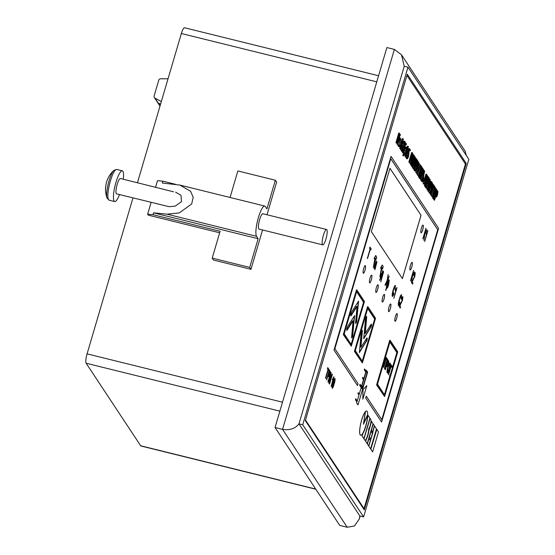 <?xml version="1.0" encoding="UTF-8"?>
<svg xmlns="http://www.w3.org/2000/svg" width="555" height="555" viewBox="0 0 555 555"><rect width="100%" height="100%" fill="white"/><g stroke="black" fill="none" stroke-linecap="round" stroke-linejoin="round"><path stroke-width="0.83" d="M113.782 170.454A15.04 3.281 -76.1 0 1 113.914 170.329L113.914 170.329A25.717 25.717 0 0 0 106.241 183.296A25.71 9.026 -165 0 0 106.151 184.163A23.969 20.424 134.3 0 0 105.623 187.368A25.71 7.964 3.8 0 1 105.623 186.993A25.717 25.717 0 0 0 107.053 198.086A15.04 3.281 -76.1 0 1 107.247 188.672A15.04 3.281 -76.1 0 1 113.782 170.454M119.492 194.583A15.824 3.448 -76.1 0 1 114.691 201.548A15.824 3.448 -76.1 0 1 114.052 190.636A15.824 3.448 -76.1 0 1 122.294 170.822A15.824 3.448 -76.1 0 1 123.293 179.223M322.448 239.399A7.916 1.727 -76.1 0 1 326.569 229.493A7.916 1.727 -76.1 0 1 326.888 234.952A7.916 1.727 -76.1 0 1 322.767 244.859A7.916 1.727 -76.1 0 1 322.448 239.399M175.609 192.162L180.972 195.27L181.506 201.625L175.318 206.085L169.157 206.71L116.592 193.868A7.916 1.727 -76.1 0 1 116.272 188.409A7.916 1.727 -76.1 0 1 120.393 178.502L173.542 191.808M105.721 186.508A25.71 7.964 3.8 0 0 105.623 186.993M347.222 527.25L282.55 429.362L275.051 427.503L339.722 525.398L347.222 527.25L354.402 526.008L359.265 519.029L359.855 515.977L298.985 423.847C295.142 428.668 289.661 430.507 282.55 429.362L394.376 49.409L386.877 47.557L275.051 427.503M363.601 516.906L468.85 159.306L407.981 67.169L404.234 66.246L298.985 423.847L302.732 424.769L363.601 516.906L359.855 515.977M404.234 66.246L401.466 54.758L465.187 151.21L466.207 155.303M401.466 54.758L394.376 49.409M161.332 101.565L154.998 98.124L158.168 102.925A1.977 1.894 146.5 0 1 157.516 102.321L154.345 97.527A1.977 1.894 -33.5 0 0 154.998 98.124M160.548 104.215L158.168 102.925M154.345 97.527A1.977 1.894 -33.5 0 1 154.117 95.973L158.751 80.246A1.977 1.894 -33.5 0 1 160.7 78.789L168.033 78.782M160.52 104.326L158.293 103.112L160.076 105.818M157.578 102.418A1.977 1.894 -33.5 0 0 158.293 103.112M263.132 213.966A7.916 1.727 103.9 0 0 262.841 213.73A7.916 1.727 103.9 0 0 259.462 220.245A7.916 1.727 103.9 0 0 258.748 228.868A7.916 1.727 103.9 0 0 259.039 229.097L322.767 244.859M249.701 267.399L212.211 258.124L220.106 231.303L153.007 214.709L153.555 212.849L258.137 238.712L249.701 267.399L250.964 269.314L262.55 229.964M267.024 214.764L276.619 182.151L275.356 180.229L237.866 170.961L230.061 197.476M212.211 258.124L213.481 260.045L250.964 269.314M153.007 214.709L147.644 214.188L148.275 215.146L219.662 232.802M175.671 184.35L162.872 181.187L157.509 180.659L155.58 187.208M147.644 214.188L151.113 202.402M153.555 212.849L166.965 214.161L179.286 212.919L191.669 203.99L193.196 197.268L190.594 191.281L179.875 185.065L264.742 206.051A15.824 3.448 103.9 0 1 265.325 206.516L266.913 208.916L275.356 180.229M264.742 206.051A15.824 3.448 103.9 0 0 257.985 219.072A15.824 3.448 103.9 0 0 256.556 236.319L258.137 238.712M179.875 185.065L162.324 183.046L162.872 181.187M407.981 67.169L302.732 424.769M305.333 420.621L364.295 509.879L466.256 163.454L407.287 74.197L305.333 420.621M279.866 411.144L86.15 363.234L140.679 445.769L315.719 489.059M86.15 363.234A7.916 1.727 -76.1 0 1 87.073 353.861L282.502 402.195M376.783 81.842L181.36 33.515L137.446 182.72M132.971 197.92L87.073 353.861M181.36 33.515A7.916 1.727 -76.1 0 1 184.524 27.75L378.579 75.744M315.844 489.246L140.97 445.998A7.916 1.727 -76.1 0 1 140.679 445.769M464.819 163.094L466.256 163.454M389.749 376.54L389.901 374.993L389.749 376.54M389.582 376.228L389.943 375.007M437.722 229.728L381.812 419.705L366.279 396.194L365.731 398.053L381.583 422.05L438.589 228.348L391.039 156.371L334.027 350.066L357.489 385.579L358.037 383.713L334.894 348.686L390.803 158.709L437.722 229.728L381.785 419.663M357.489 385.579L333.992 350.059L391.039 156.371M390.796 158.744L437.687 229.721M366.279 396.194L365.69 398.046L381.583 422.05M366.834 385.649L362.963 389.638L362.845 399.212L366.834 385.649L362.963 389.638M362.998 389.645L362.845 399.212M361.25 387.383L356.629 402.923L357.989 404.935L362.568 389.381L361.25 387.383L356.629 402.923M356.671 402.937L357.989 404.935M355.762 398.719L355.401 399.787L356.782 401.82L357.101 400.745L355.762 398.719L355.401 399.787M355.443 399.794L356.782 401.82M358.225 392.642L357.94 393.474L358.849 394.799L359.092 393.96L358.225 392.642L357.94 393.474M357.975 393.481L358.849 394.799M360.015 384.247L359.661 385.316L361.041 387.355L361.354 386.273L360.015 384.247L359.661 385.316M359.702 385.33L361.041 387.355M362.734 377.331L362.436 378.205L363.358 379.551L363.615 378.67L362.734 377.331L362.436 378.205M362.471 378.212L363.358 379.551M364.579 368.909L364.274 369.824L365.627 371.836L365.905 370.906L364.579 368.909L364.274 369.824M364.309 369.838L365.627 371.836M366.307 370.192L361.506 386.502L362.824 388.5L367.625 372.19L366.307 370.192L361.471 386.495L362.824 388.5M366.168 371.593L362.026 385.669L362.963 387.099L367.112 373.015L366.168 371.593M362.935 387.05L367.07 373.009L366.161 371.628M365.502 411.526L363.629 423.083L367.66 414.717A12.467 2.72 103.9 0 0 366.661 410.984A12.467 2.72 103.9 0 0 366.626 410.977A12.467 2.72 103.9 0 0 365.502 411.526L363.671 423.09M366.626 410.977L366.661 410.984A12.467 2.72 103.9 0 0 365.537 411.533M368.173 415.494L367.563 417.422A12.224 2.664 -76.1 0 1 362.776 433.698L362.096 436.001L363.893 438.672L369.928 418.158L368.173 415.494L367.563 417.422M367.604 417.436A12.224 2.664 -76.1 0 1 362.81 433.705L362.776 433.698M362.81 433.705L362.096 436.001M362.137 436.015L363.893 438.672M367.632 415.48L363.435 424.291L365.287 411.824A12.467 2.72 103.9 0 0 361.673 420.066A12.467 2.72 103.9 0 0 360.674 435.196A12.467 2.72 103.9 0 0 365.669 426.115A12.467 2.72 103.9 0 0 367.632 415.48L363.414 424.256M365.287 411.824L365.245 411.817A12.467 2.72 103.9 0 0 361.631 420.059A12.467 2.72 103.9 0 0 360.639 435.182A12.467 2.72 103.9 0 0 360.66 435.189L360.674 435.196M368.652 428.876A5.134 1.117 103.9 0 0 370.553 423.881A5.134 1.117 103.9 0 0 370.733 419.372L370.046 418.38L364.011 438.901L364.996 440.344A6.702 1.464 103.9 0 0 367.403 436.057A6.702 1.464 103.9 0 0 368.652 428.876M370.088 418.394L364.011 438.901M364.045 438.908L364.996 440.344M371.6 421.488L368.763 430.999A6.112 1.332 -76.1 0 1 366.369 439.137L365.69 441.44L367.202 443.681L373.071 423.715L371.6 421.488L368.763 430.999M368.798 431.006A6.112 1.332 -76.1 0 1 366.404 439.144L366.369 439.137M366.404 439.144L365.69 441.44M365.724 441.447L367.202 443.681M373.265 423.999L371.406 430.167L372.606 431.936L374.424 425.754L373.265 423.999L371.406 430.167M371.441 430.18L372.606 431.936M371.108 431.325L369.366 437.097L370.719 439.095L372.419 433.309L371.108 431.325L369.366 437.097M369.401 437.111L370.719 439.095M368.999 438.492L367.348 443.951L368.7 445.949L370.31 440.483L368.999 438.492L367.348 443.951M367.389 443.965L368.7 445.949M374.576 425.99L368.818 446.171L370.601 448.829L376.477 428.862L374.576 425.99L372.717 432.158M372.911 432.4L368.818 446.171M368.853 446.185L370.601 448.829M376.831 429.404L370.837 449.189L372.613 451.874L378.489 431.915L376.789 429.39L374.986 435.536M374.778 435.224L370.802 449.175L372.613 451.874M371.337 326.423L371.281 324.058L365.28 333.458L366.709 317.134L366.598 316.378L366.106 316.981L365.481 319.09L363.726 338.723L371.337 326.423M363.976 338.515L363.608 338.418L370.58 327.277L371.274 324.058M356.581 321.983L358.572 301.178L351.343 312.534L350.725 314.643L351.017 315.85L357.018 306.45L355.588 322.774L355.7 323.523L356.581 321.983M355.949 323.315L355.582 323.225L356.442 320.721L358.315 301.4M352.605 336.406L354.596 315.601L347.375 326.957L346.75 329.066L347.041 330.274L353.042 320.866L351.62 337.19L351.724 337.946L352.605 336.406M351.974 337.738L351.606 337.641L352.467 335.144L354.34 315.816M366.987 340.277L367.292 338.453L366.931 337.912L360.93 347.312L362.36 330.988L362.248 330.232L361.756 330.835L361.132 332.945L359.383 352.578L366.987 340.277M359.626 352.37L359.258 352.272L366.231 341.131L366.924 337.912M383.241 266.74L382.249 264.985L380.563 268.016L380.765 268.336L381.59 267.364L379.877 276.862L381.063 273.629L380.383 275.065L380.307 274.239L382.374 267.864L382.728 268.724L383.054 266.719M382.374 267.864L382.707 268.724M382.284 264.992L380.744 268.336M375.707 255.466L374.063 258.512L374.243 258.831L375.055 257.846L373.335 267.35L375.839 258.352L376.214 259.22L376.741 257.236L375.707 255.466L374.223 258.824M375.839 258.352L376.214 259.22M421.425 227.987A3.954 0.86 103.9 0 0 421.106 232.788A3.954 0.86 103.9 0 0 422.695 229.909A3.954 0.86 103.9 0 0 423.007 225.108A3.954 0.86 103.9 0 0 421.425 227.987M421.092 232.788A3.954 0.86 103.9 0 0 422.653 229.902A3.954 0.86 103.9 0 0 422.993 225.101M410.464 265.241A3.954 0.86 103.9 0 0 410.145 270.042A3.954 0.86 103.9 0 0 411.727 267.156A3.954 0.86 103.9 0 0 412.046 262.355A3.954 0.86 103.9 0 0 410.464 265.241M410.124 270.035A3.954 0.86 103.9 0 0 411.692 267.149A3.954 0.86 103.9 0 0 412.025 262.355M395.389 316.461A3.954 0.86 103.9 0 0 395.07 321.262A3.954 0.86 103.9 0 0 396.659 318.376A3.954 0.86 103.9 0 0 396.971 313.575A3.954 0.86 103.9 0 0 395.389 316.461M395.056 321.255A3.954 0.86 103.9 0 0 396.617 318.369A3.954 0.86 103.9 0 0 396.95 313.575M389.048 306.859A3.954 0.86 103.9 0 0 388.729 311.66A3.954 0.86 103.9 0 0 390.318 308.781A3.954 0.86 103.9 0 0 390.63 303.98A3.954 0.86 103.9 0 0 389.048 306.859M388.715 311.653A3.954 0.86 103.9 0 0 390.276 308.774A3.954 0.86 103.9 0 0 390.609 303.974M382.707 297.265A3.954 0.86 103.9 0 0 382.388 302.066A3.954 0.86 103.9 0 0 383.977 299.18A3.954 0.86 103.9 0 0 384.289 294.379A3.954 0.86 103.9 0 0 382.707 297.265M382.374 302.059A3.954 0.86 103.9 0 0 383.935 299.173A3.954 0.86 103.9 0 0 384.268 294.379M376.366 287.663A3.954 0.86 103.9 0 0 376.047 292.464A3.954 0.86 103.9 0 0 377.636 289.585A3.954 0.86 103.9 0 0 377.948 284.784A3.954 0.86 103.9 0 0 376.366 287.663M376.033 292.464A3.954 0.86 103.9 0 0 377.594 289.578A3.954 0.86 103.9 0 0 377.934 284.784M370.025 278.069A3.954 0.86 103.9 0 0 369.706 282.87A3.954 0.86 103.9 0 0 371.295 279.991A3.954 0.86 103.9 0 0 371.607 275.19A3.954 0.86 103.9 0 0 370.025 278.069M369.692 282.863A3.954 0.86 103.9 0 0 371.253 279.977A3.954 0.86 103.9 0 0 371.593 275.183M363.685 268.474A3.954 0.86 103.9 0 0 363.372 273.275A3.954 0.86 103.9 0 0 364.954 270.389A3.954 0.86 103.9 0 0 365.266 265.588A3.954 0.86 103.9 0 0 363.685 268.474M363.352 273.268A3.954 0.86 103.9 0 0 364.912 270.382A3.954 0.86 103.9 0 0 365.252 265.588M434.6 200.175L437.222 190.323L437.992 191.752L437.506 194.756C436.903 196.713 436.438 197.42 436.098 196.886L435.731 196.324L434.6 200.175L433.656 199.703L434.003 198.537M432.185 196.525L434.482 187.791L434.017 187.084L434.35 185.967L435.467 187.666L435.141 188.783L434.676 188.076L432.185 196.525L431.249 196.054L433.615 187.424M424.464 180.701L423.916 179.869L424.242 178.752L424.79 179.584L424.464 180.701L423.583 180.326M421.647 181.527L422.397 181.714L421.849 180.875L424.658 171.308L423.645 175.692L423.763 179.764C423.167 181.638 422.716 182.283 422.397 181.714L421.647 181.527L421.196 180.34M414.953 170.434L413.87 168.803L416.687 159.236L417.748 160.839L417.415 161.956L416.548 160.645L415.674 163.628L416.5 164.877L416.167 165.994L415.341 164.745L414.391 167.971L415.279 169.317L414.953 170.434L414.203 170.253L413.211 168.318M417.415 161.956L416.354 161.304M416.167 165.994L415.147 165.404M412.393 166.562L415.015 156.711L415.313 157.155L413.315 165.973L416.167 158.446L416.437 158.855L413.621 168.422L415.82 160L412.823 167.221L414.918 157.967L412.393 166.562L411.449 166.091L411.65 165.418M414.536 160.582L415.417 158.265L416.167 158.446M413.621 168.422L412.871 168.234L412.83 167.43M412.989 167.471L412.24 167.284L412.192 166.514M410.679 165.099L411.428 165.286L411.754 161.567L411.768 164.176L412.594 162.976L412.636 160.645L413.801 158.55L413.988 156.586L413.01 158.341L412.899 157.773C413.489 155.92 413.961 155.15 414.314 155.469L412.795 163.232C412.219 165.001 411.768 165.688 411.428 165.286L410.679 165.099L410.547 163.968M411.727 163.149L411.886 160.457L413.211 157.731M413.295 155.185L414.314 155.469M413.329 154.151L410.7 164.002L412.781 156.094L409.743 162.559L408.806 162.088L411.623 152.521L412.545 152.965L410.291 160.603L413.329 154.151L412.58 153.964L411.699 155.837M410.7 164.002L409.784 163.558L410.631 160.672M406.378 158.591L407.127 158.772L407.474 155.344L407.419 157.78L408.431 155.934L408.737 153.312L408.189 153.839L408.064 153.444L409.652 148.768L410.367 149.857L410.041 150.974L409.458 150.093L408.64 152.507L409.07 152.375L408.612 156.135C408.022 158.106 407.53 158.987 407.127 158.772L406.378 158.591L406.26 157.551M406.531 155.906L406.718 155.157L407.474 155.344M407.453 156.454L407.987 153.124M408.189 153.839L407.308 153.256L408.903 148.58L409.652 148.768M410.041 150.974L409.243 150.717M406.468 157.599L406.87 156.232L406.468 157.599L405.532 157.127L405.788 156.246M404.72 156.08L405.469 156.267L406.44 150.641C407.141 147.998 407.786 146.603 408.362 146.458L407.391 152.084C406.69 154.727 406.045 156.121 405.469 156.267L404.72 156.08L405.691 150.46C406.392 147.81 407.03 146.416 407.613 146.27M399.239 146.652L399.447 145.001L399.239 146.652L398.49 146.464L398.407 145.805M398.372 140.318L399.205 137.494L399.954 137.675L400.779 138.923L398.733 145.882L397.81 145.445L398.095 144.48M398.441 137.723L400.488 134.719L398.511 138.701L397.692 144.314L396.943 144.133L396.853 143.065L395.93 142.593L398.747 133.027L399.683 133.498L398.539 137.813M399.447 134.303L400.419 134.588M332.237 388.34L332.015 386.759L333.007 382.603C333.742 379.863 334.387 378.51 334.956 378.545M334.832 378.434L334.998 378.552C335.227 379.731 334.922 381.604 334.089 384.192C333.361 386.925 332.709 388.278 332.14 388.243L333.049 382.61C333.777 379.87 334.429 378.517 334.998 378.552M325.688 378.344L327.95 369.533L327.429 368.742L327.755 367.639L329.066 369.575L328.74 370.678L328.206 369.921L325.688 378.344M375.034 257.846L373.335 267.35M374.486 264.104L373.827 265.54M412.559 284.132L411.602 282.689L414.647 276.113L414.911 273.865L413.988 275.62L413.843 275.204C414.405 273.337 414.876 272.526 415.244 272.782L414.828 276.418L412.219 281.843L412.92 282.897L412.559 284.132L411.567 282.675L414.613 276.106L414.828 273.809M413.988 275.62L413.801 275.197C414.37 273.324 414.835 272.519 415.202 272.776M412.379 275.363L414.585 271.985L412.434 276.404L411.512 282.544L412.039 276.633L410.429 280.955L413.524 270.431L412.483 275.453M412.344 275.356L414.481 271.846M411.512 282.544L412.039 276.633M424.686 241.543L426.955 232.927L426.101 234.002L427.829 230.88L424.686 241.543L426.871 233.065M426.101 234.002L427.704 230.7M424.79 233.204L426.996 229.819L424.839 234.238L423.923 240.377L424.45 234.467L422.834 238.789L425.935 228.265L424.887 233.287M424.755 233.19L426.892 229.68M423.923 240.377L424.415 234.453M400.231 308.074L399.281 306.631L402.326 300.061L402.59 297.806L401.66 299.568L401.515 299.145C402.084 297.279 402.548 296.474 402.916 296.724L402.5 300.359L399.898 305.784L400.599 306.846L400.231 308.074L399.239 306.624L402.285 300.047L402.548 297.799M401.66 299.568L401.48 299.138C402.042 297.272 402.514 296.46 402.881 296.717M398.761 304.313L399.954 302.364L400.099 302.933C399.413 304.973 398.865 305.847 398.441 305.562L398.407 305.548C398.101 304.258 398.414 302.1 399.343 299.069C400.21 296.023 400.967 294.594 401.598 294.781M399.343 299.069L399.385 299.076C398.455 302.107 398.136 304.265 398.441 305.562L398.407 305.548M401.48 294.663L401.286 298.798L401.133 295.905M393.835 298.389L396.103 289.772L395.25 290.848L396.971 287.733L393.835 298.389L396.02 289.911M395.25 290.848L396.853 287.546M392.642 295.052L393.835 293.109L393.981 293.671C393.301 295.711 392.746 296.585 392.323 296.301L392.288 296.287C391.983 294.996 392.295 292.839 393.231 289.807C394.099 286.769 394.848 285.332 395.479 285.52M395.327 285.395L395.167 289.537L395.111 286.734M385.85 290.452L388.722 279.637L388.597 280.997L389.277 280.226L388.583 284.819C387.973 287.004 387.418 288.114 386.932 288.142L386.946 286.727L385.663 290.168L388.764 279.644M388.562 280.983L389.235 280.213M386.981 288.198L386.911 286.713M376.977 261.807L374.923 269.765L376.422 263.75L374.243 268.731L374.001 268.412L376.255 260.76L374.791 266.782L376.977 261.807L374.875 266.497M374.923 269.765L376.304 264.027M370.775 250.048L370.282 249.306L367.514 258.588L370.06 249.015L369.575 248.279L369.935 247.044L371.135 248.813L370.775 250.048L370.275 249.341M371.33 231.588L402.403 278.617L421.037 215.291L389.971 168.262L371.33 231.588M305.507 420.017L364.038 508.616L465.444 164.051L406.919 75.459M380.675 276.938L382.79 270.653L383.574 271.79L380.813 281.843L381.299 279.408L380.459 278.145L379.655 280.081L382.832 270.667M380.813 281.843L381.257 279.401L380.452 278.173M379.814 280.33L380.619 276.806M389.208 276.168L387.418 280.74L386.37 287.088L387.008 281.607L385.232 285.367L384.983 285.034L387.168 280.407L388.125 274.579L387.612 279.533L389.208 276.168L387.577 279.526M386.37 287.088L386.967 281.593M381.569 267.364L379.856 276.855M381.042 273.629L380.362 275.058M356.851 289.953L356.476 289.863L343.316 334.561L351.301 346.174L364.455 301.469L356.851 289.953L343.691 334.658L351.301 346.174M367.944 306.749L367.57 306.658L354.416 351.357L362.394 362.97L375.555 318.265L367.944 306.749L354.791 351.454L362.394 362.97M390.137 340.34L389.763 340.25L376.602 384.948L384.587 396.554L397.741 351.856L390.137 340.34L376.977 385.038L384.587 396.554M326.728 379.87L329.281 369.949L330.128 371.316L329.719 374.542C329.094 376.505 328.615 377.171 328.282 376.547L327.887 375.943L326.5 379.523L329.316 369.956M328.248 376.54L327.873 375.978M332.001 374.021L332.341 374.535L329.531 384.102L331.682 375.659L328.865 383.103L330.572 373.987L328.158 382.076L330.738 372.155L331.12 372.689L329.171 381.472L332.001 374.021L329.136 381.458M329.531 384.102L329.261 383.748L331.501 376.137M328.865 383.103L330.412 374.542M331.134 386.537L333.118 378.767L332.327 379.606L333.95 376.97L331.134 386.537L333.049 378.878M332.327 379.606L333.819 376.769M399.711 148.497L400.46 148.678L401.425 143.058C402.132 140.408 402.77 139.014 403.346 138.868L402.382 144.501C401.674 147.144 401.036 148.539 400.46 148.678L399.711 148.497L400.675 142.871C401.383 140.228 402.021 138.826 402.597 138.681M401.459 150.017L401.862 148.65L401.459 150.017L400.516 149.538L400.779 148.664M402.646 151.806L401.688 150.363L404.539 144.522L404.741 142.413L403.853 143.946L403.721 143.565C404.269 141.816 404.706 141.109 405.039 141.428L404.706 144.799L402.271 149.635L402.972 150.689L402.646 151.806L401.889 151.619L401.022 149.906M401.071 148.213L401.667 148.358L403.991 143.502M403.853 143.946L402.972 143.377C403.52 141.636 403.957 140.921 404.29 141.241M402.486 152.701L403.235 152.882L403.582 149.455L403.527 151.89L404.539 150.044L404.845 147.422L404.297 147.949L404.172 147.554L405.76 142.878L406.482 143.967L406.149 145.084L405.566 144.203L404.748 146.617L405.178 146.485L404.72 150.245C404.13 152.216 403.638 153.097 403.235 152.882L402.486 152.701L402.368 151.737M402.611 150.141L402.833 149.267L403.582 149.455M403.561 150.565L404.096 147.235M404.297 147.949L403.485 147.568M406.149 145.084L405.358 144.827M405.289 147.033L406.295 147.283L405.892 148.65L405.15 148.463M403.534 155.844L404.65 152.875L403.534 155.844L402.784 155.664L403.568 152.896M415.397 171.106L418.019 161.255L418.789 162.691L418.303 165.688C417.7 167.652 417.235 168.359 416.895 167.818L416.527 167.256L415.397 171.106L414.647 170.926L414.543 170.336M414.98 168.859L415.848 165.91M416.257 164.509L417.034 161.859M416.722 173.118L419.351 163.274L417.27 171.169L420.496 165.001L417.679 174.568L419.76 166.66L416.722 173.118L415.785 172.654L417.159 168.005M418.678 166.403L419.559 164.53L420.308 164.717M417.679 174.568L416.763 174.124L417.61 171.238M418.546 175.88L420.843 167.145L420.378 166.438L420.704 165.321L421.828 167.013L421.495 168.137L421.03 167.43L418.546 175.88L417.603 175.408L419.975 166.778M420.281 178.502L419.198 176.872L422.015 167.305L423.077 168.907L422.743 170.024L421.876 168.713L421.002 171.689L421.828 172.938L421.495 174.062L420.669 172.813L419.719 176.039L420.607 177.385L420.281 178.502L419.531 178.322L418.449 176.684L421.002 168.012M422.743 170.024L421.682 169.365M421.495 174.062L420.482 173.465M420.024 177.628L421.287 174.006M421.668 172.709L422.48 169.955M421.55 180.424L423.847 171.689L423.298 170.857L421.849 175.769L420.364 178.634L423.437 169.448L424.367 170.857L421.55 180.424L420.607 179.952L421.432 177.156M419.878 178.842L419.649 178.349M424.027 184.17L426.649 174.312L427.419 175.748L426.934 178.752C426.33 180.708 425.858 181.416 425.525 180.875L425.158 180.32L424.027 184.17L423.083 183.698L423.999 180.59M424.45 179.064L425.9 174.131L426.649 174.312M426.247 187.528L425.165 185.897L427.981 176.33L429.036 177.933L428.71 179.05L427.843 177.739L426.962 180.722L427.787 181.971L427.461 183.088L426.635 181.839L425.685 185.065L426.573 186.411L426.247 187.528L425.498 187.347L424.415 185.71L425.782 181.062M428.71 179.05L427.648 178.398M427.461 183.088L426.441 182.498M426.691 188.2L429.313 178.349L430.18 179.66L429.854 180.777L429.175 179.758L426.691 188.2L425.942 188.02L425.838 187.43M426.268 185.953L427.135 183.004M427.551 181.603L428.328 178.953M429.854 180.777L428.98 180.41M427.315 188.665L427.94 187.639L429.286 180.639M429.952 182.678L430.555 181.18L431.512 181.679L427.773 190.032L427.024 189.845L427.232 188.187L428.113 188.887M428.335 190.212L429.848 185.738M429.861 193.008L432.158 184.267L431.61 183.434L430.16 188.346L428.675 191.211L431.748 182.026L432.678 183.434L429.861 193.008L428.918 192.529L429.743 189.734M428.189 191.426L428.287 189.963L429.036 190.143M431.492 190.962L430.382 194.743L431.318 195.214L434.135 185.648L433.275 184.482L432.421 184.309M429.397 192.89L430.271 193.626L431.894 190.296M431.013 189.095L430.742 190.011M432.699 198.433L433.448 198.621L433.379 196.345L434.17 192.8C435.016 189.865 435.744 188.533 436.341 188.804C436.674 189.928 436.424 191.919 435.578 194.763L434.392 197.927L433.615 198.752L432.699 198.433L432.629 196.158L433.42 192.613C434.267 189.678 434.995 188.346 435.592 188.617M435.21 188.547L436.341 188.804M364.038 508.616L363.352 508.442M402.375 278.575L421.002 215.278L389.964 168.297M367.361 258.318L370.095 249.022L369.575 248.279M369.609 248.286L369.97 247.058M374.042 268.426L376.29 260.774M383.068 272.602L382.693 272.04L380.896 277.223L381.458 278.069L383.068 272.602L382.686 272.075M381.431 278.027L383.026 272.595M385.017 285.048L387.168 280.407M387.203 280.414L388.16 274.593M387.244 287.025L388.382 284.583L388.93 281.281L387.772 283.778L387.286 287.067M387.203 287.018L388.347 284.569L388.895 281.274M394.896 289.53L395.146 286.748C394.667 286.644 394.099 287.761 393.453 290.099L392.78 295.142M392.683 295.059L393.877 293.116M392.468 296.412L392.323 296.301C392.017 295.003 392.336 292.846 393.266 289.821L393.231 289.807M393.266 289.821C394.133 286.775 394.882 285.346 395.521 285.527M401.015 298.784L401.265 296.009C400.786 295.905 400.217 297.022 399.572 299.36L398.899 304.397M398.795 304.32L399.995 302.378M399.385 299.076C400.252 296.037 401.001 294.608 401.64 294.788M422.875 238.796L425.969 228.272M410.464 280.962L413.565 270.438M356.712 291.361L344.211 333.826L351.44 344.766L363.934 302.302L356.712 291.361M343.691 334.658L343.316 334.561M351.162 344.343L363.56 302.211L356.615 291.687M363.934 302.302L363.56 302.211M367.805 308.157L355.304 350.621L362.533 361.562L375.034 319.097L367.805 308.157M354.791 351.454L354.416 351.357M362.255 361.138L374.66 319.007L367.708 308.483M375.034 319.097L374.66 319.007M389.998 341.748L377.497 384.213L384.726 395.153L397.227 352.689L389.998 341.748M376.977 385.038L376.602 384.948M384.448 394.73L396.853 352.591L389.901 342.074M397.227 352.689L396.853 352.591M360.93 347.312L360.445 346.466L361.999 330.447M346.674 330.17L352.418 320.991L353.042 320.866M351.017 315.85L350.649 315.76L356.393 306.568L357.018 306.45M365.28 333.458L364.795 332.611L366.342 316.593M325.729 378.35L325.459 377.997M328.74 370.678L328.22 369.894M325.501 378.004L327.991 369.54L327.429 368.742M327.471 368.756L327.79 367.646M328.602 375.437L329.476 374.23L329.774 372.363L329.219 371.406L328.213 374.84L328.754 375.568M328.567 375.43L329.441 374.223L329.732 372.356L329.212 371.441M328.192 382.083L327.922 381.722M327.963 381.736L330.78 372.169M332.466 387.14L333.881 383.873L334.665 379.655L333.257 382.922L332.528 387.189M332.431 387.126L333.846 383.859L334.665 379.655L334.256 379.981M334.63 379.641L334.221 379.967M397.692 144.314L398.136 138.875L396.867 143.065L395.93 142.593M396.679 142.781L399.496 133.214M397.97 141.116L397.477 140.998M397.477 143.988L396.728 143.8M399.336 136.225L398.913 136.121M398.733 145.882L400.315 139.666L399.829 138.93L397.713 144.349L399.954 137.675M397.713 144.349L396.964 144.161M400.315 139.666L399.662 139.499M398.559 145.625L397.81 145.445M399.045 146.367L398.296 146.18M399.447 145.001L399.024 144.89M402.493 138.597L403.346 138.868M400.759 147.692L402.208 144.238L403.048 139.846L401.598 143.308L400.807 147.734M401.425 143.058L400.675 142.871M400.918 145.798L402.139 141.56M402.208 144.238L401.459 144.05M401.265 149.725L400.516 149.538M403.721 143.565L402.972 143.377M404.158 141.13L405.039 141.428M404.539 144.522L403.79 144.335M401.688 150.363L400.939 150.183M404.748 146.617L405.178 146.485M405.76 142.878L405.143 142.725M404.172 147.554L403.575 147.408M404.539 150.044L403.79 149.857M405.892 148.65L405.192 148.234M405.705 148.358L406.107 146.992M404.144 154.082L403.395 153.895M404.061 153.95L403.312 153.763M403.631 155.275L402.881 155.095M404.463 152.583L403.88 152.438M407.509 146.18L408.362 146.458M405.767 155.282L407.224 151.827L408.064 147.436L406.607 150.898L405.816 155.324M406.44 150.641L405.691 150.46M405.934 153.388L407.148 149.149M407.224 151.827L406.475 151.64M406.281 157.315L405.532 157.127M406.683 155.948L406.08 155.795M408.64 152.507L409.07 152.375M408.064 153.444L407.308 153.256M408.431 155.934L407.675 155.747M409.743 162.559L408.806 162.088M409.555 162.275L412.372 152.708M410.534 163.746L409.784 163.558M413.01 158.341L412.414 158.189M413.801 158.55L413.052 158.362M413.17 159.729L412.212 159.34M412.636 160.645L411.886 160.457M412.726 160.783L411.976 160.603M412.594 162.976L411.845 162.788M412.039 161.54L411.47 161.394M412.198 166.278L411.449 166.091M412.823 167.221L412.074 167.034M413.426 168.13L412.677 167.95M415.015 156.711L414.446 156.565M413.87 168.803L413.121 168.616M416.361 167.811L417.11 167.998L416.403 167.693M417.235 166.708L418.095 165.452L417.88 162.664L416.861 166.139L417.374 166.826M415.202 170.822L414.453 170.635M418.019 161.255L417.651 161.165M416.486 166.521L417.346 165.272L417.506 163.038M418.095 165.452L417.346 165.272M416.534 172.841L415.785 172.654M419.351 163.274L418.803 163.135M417.513 174.312L416.763 174.124M418.359 175.588L417.603 175.408M421.495 168.137L420.87 167.978M420.843 167.145L420.093 166.958M419.198 176.872L418.449 176.684M423.437 169.448L422.952 169.331M420.364 178.634L419.615 178.446M423.847 171.689L423.104 171.502M421.356 180.139L420.607 179.952M422.73 180.59L423.569 179.473L423.312 176.809L422.362 180.042L422.889 180.736M421.849 180.875L421.092 180.687M424.658 171.308L424.263 171.204M421.98 180.41L422.82 179.286L422.834 177.031M423.569 179.473L422.82 179.286M424.984 180.875L425.734 181.062L425.026 180.757M425.865 179.771L426.726 178.516L426.511 175.72L425.484 179.203L426.004 179.889M423.833 183.878L423.083 183.698M425.116 179.584L425.976 178.328L426.136 176.101M426.726 178.516L425.976 178.328M425.165 185.897L424.415 185.71M427.981 176.33L427.433 176.199M426.497 187.916L425.747 187.729M429.313 178.349L428.946 178.259M428.065 188.853L428.689 187.826L427.94 187.639M428.689 187.826L430.16 179.737M427.1 189.907L427.849 190.094L427.655 189.484L426.906 189.304M427.655 189.484L427.981 188.367M430.243 179.758L429.209 186.556L431.304 181.367M431.748 182.026L431.401 181.943M428.675 191.211L427.926 191.024M432.158 184.267L431.415 184.087M429.667 192.717L428.918 192.529M432.019 190.247L432.373 190.698L431.318 195.214M431.131 194.923L430.382 194.743M433.504 184.69C433.205 184.135 432.782 184.76 432.22 186.556L431.79 186.445M432.22 186.556L431.839 189.81L431.089 189.623M431.839 189.81L430.826 189.865M431.575 190.046L431.068 191.052L430.479 190.906M431.068 191.052L430.049 193.293L429.299 193.105M432.373 190.698L431.714 190.538M433.046 185.689L433.615 186.48L432.699 189.581L432.407 186.848L432.914 185.731M433.615 186.48L432.865 186.293L432.165 188.665M431.998 196.241L431.249 196.054M435.141 188.783L434.51 188.624M434.482 187.791L433.733 187.604M433.781 197.497C434.232 197.663 434.773 196.643 435.397 194.444L436.015 189.928C435.55 189.761 434.995 190.823 434.357 193.098L433.892 197.594M433.379 196.345L432.629 196.158M434.17 192.8L433.42 192.613M433.656 196.907L435.21 191.981L435.266 189.741M435.397 194.444L434.648 194.257M435.959 192.169L435.21 191.981M435.564 196.879L436.313 197.067L435.606 196.761M436.438 195.776L437.298 194.521L437.083 191.725L436.063 195.207L436.577 195.894M434.405 199.89L433.656 199.703M437.222 190.323L436.507 190.143M435.689 195.589L436.549 194.333L436.709 192.106M437.298 194.521L436.549 194.333M384.74 368.902L387.002 360.091L386.183 358.856L383.692 367.32L383.429 366.959L386.28 357.406L387.55 359.335L384.74 368.902L384.469 368.541L386.96 360.077L386.176 358.891M383.463 366.973L386.28 357.406M383.692 367.32L383.429 366.959M385.323 369.783L387.91 359.869L388.722 361.229L388.306 364.455C387.681 366.418 387.203 367.091 386.877 366.466L386.474 365.856L385.323 369.783L385.052 369.429L387.91 359.869M387.099 366.668L386.467 365.891M387.196 365.35L388.07 364.142L388.361 362.276L387.813 361.319L386.8 364.753L387.348 365.481M387.154 365.343L388.028 364.135L388.327 362.269L387.799 361.354M387.425 373.029L387.251 372.877C386.842 371.864 387.057 369.88 387.883 366.931C388.791 363.886 389.541 362.595 390.137 363.067C390.547 364.115 390.325 366.147 389.457 369.158C388.569 372.1 387.827 373.342 387.251 372.877L387.21 372.87C386.807 371.857 387.015 369.873 387.848 366.917C388.75 363.879 389.506 362.588 390.103 363.06M387.57 371.774C388.021 372.044 388.576 371.052 389.235 368.798L389.811 364.17C389.346 363.9 388.777 364.94 388.105 367.292L387.702 371.885M387.536 371.76C387.987 372.03 388.542 371.038 389.194 368.791L389.679 364.066M391.865 367.452L391.067 366.251L388.576 374.715L388.313 374.354L391.129 364.788L392.191 366.349L391.865 367.452L391.06 366.286M388.347 374.368L391.164 364.802M388.576 374.715L388.313 374.354M114.691 201.548L109.134 200.175A15.824 3.448 -76.1 0 1 108.489 189.255A15.824 3.448 -76.1 0 1 116.73 169.448L113.914 170.329M166.965 214.161L256.556 236.319M371.198 325.168L371.572 325.258M356.442 320.721L356.816 320.818M352.467 335.144L352.841 335.241M366.848 339.022L367.223 339.112M361.985 330.898L362.36 330.988M360.445 346.466L360.819 346.556M366.917 338.363L367.292 338.453M366.231 341.131L366.605 341.221M354.333 316.26L354.707 316.357M351.849 337.253L352.224 337.343M352.418 320.991L352.793 321.081M346.674 330.176L347.041 330.274M355.817 322.83L356.192 322.927M356.393 306.568L356.768 306.658M358.301 301.844L358.676 301.934M366.328 317.044L366.709 317.134M364.795 332.611L365.169 332.702M371.26 324.508L371.635 324.599M370.58 327.277L370.955 327.367M398.608 142.26L398.067 142.129M403.11 147.38L402.361 147.193M418.255 163.225L417.755 163.101M421.453 176.178L420.704 175.99M423.583 177.212L423.222 177.128M426.885 176.282L426.379 176.164M429.764 188.755L429.015 188.575M437.458 192.294L436.952 192.169M122.294 170.822L116.73 169.448M326.569 229.493L262.841 213.73M109.134 200.175L107.053 198.086M359.265 519.029L360.139 516.046M160 106.088L157.641 102.515M404.331 146.222L405.081 146.409M408.223 152.112L408.973 152.299"/></g></svg>
